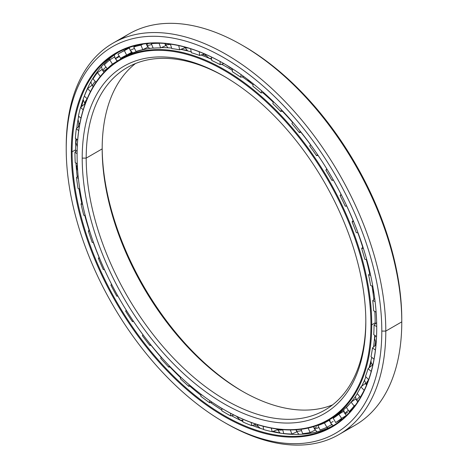 <?xml version="1.0" encoding="UTF-8"?>
<svg xmlns="http://www.w3.org/2000/svg" width="468" height="468" viewBox="0 0 468 468"><rect width="100%" height="100%" fill="white"/><g stroke="black" fill="none" stroke-linecap="round" stroke-linejoin="round"><path stroke-width="0.7" d="M365.824 320.703A197.724 114.157 60 0 1 225.512 399.988A197.724 114.157 60 0 1 86.194 158.114L82.204 158.114A200.55 115.789 -120 0 0 224.014 403.738A200.55 115.789 -120 0 0 365.824 321.861A200.55 115.789 60 0 1 224.014 403.738A200.55 115.789 60 0 1 82.204 158.114A200.55 115.789 60 0 1 224.014 76.237A200.55 115.789 60 0 1 365.824 321.861A200.55 115.789 -120 0 0 224.014 76.237A200.55 115.789 -120 0 0 82.204 158.114L86.194 158.114A197.724 114.157 -120 0 0 172.505 357.096A197.724 114.157 -120 0 0 324.874 410.073A197.724 114.157 -120 0 0 365.824 320.703M77.091 155.16A207.78 119.966 -120 0 0 224.014 409.64A207.78 119.966 -120 0 0 370.937 324.815L371.738 324.815A208.348 120.288 -120 0 0 224.412 69.638A208.348 120.288 -120 0 0 77.091 154.697A208.348 120.288 60 0 1 120.241 59.319A208.348 120.288 60 0 1 280.794 115.14A208.348 120.288 60 0 1 371.738 324.815L375.149 322.844A208.348 120.288 -120 0 0 374.827 311.413A208.348 120.288 60 0 1 375.149 322.844A208.348 120.288 60 0 1 375.143 324.049A208.348 120.288 -120 0 0 375.149 322.844L371.738 324.815A208.348 120.288 60 0 1 328.589 420.194A208.348 120.288 60 0 1 224.213 409.757A208.348 120.288 -120 0 0 224.412 409.869A208.348 120.288 -120 0 0 371.738 324.815L370.937 324.815A207.78 119.966 60 0 1 224.014 409.64A207.78 119.966 60 0 1 77.091 155.16A207.78 119.966 60 0 1 224.014 70.335A207.78 119.966 60 0 1 370.937 324.815A207.78 119.966 -120 0 0 224.014 70.335A207.78 119.966 -120 0 0 77.091 155.16L77.091 154.697M373.838 299.45A208.348 120.288 -120 0 0 371.99 285.983A208.348 120.288 60 0 1 373.838 299.45M369.661 273.669A208.348 120.288 -120 0 0 366.274 259.57A208.348 120.288 60 0 1 369.661 273.669M362.7 247.209A208.348 120.288 -120 0 0 357.786 232.69A208.348 120.288 60 0 1 362.7 247.209M353.094 220.58A208.348 120.288 -120 0 0 346.753 206.049A208.348 120.288 60 0 1 353.094 220.58M341.037 194.296A208.348 120.288 -120 0 0 333.45 180.174A208.348 120.288 60 0 1 341.037 194.296M326.769 168.866A208.348 120.288 -120 0 0 318.076 155.429A208.348 120.288 60 0 1 326.769 168.866L325.863 170.124L326.769 168.86M310.559 144.793A208.348 120.288 -120 0 0 300.924 132.292A208.348 120.288 60 0 1 310.559 144.793M292.57 122.359A208.348 120.288 -120 0 0 282.339 111.214A208.348 120.288 60 0 1 292.57 122.359M273.259 102.188A208.348 120.288 -120 0 0 262.665 92.611A208.348 120.288 60 0 1 273.259 102.188M253.053 84.749A208.348 120.288 -120 0 0 242.289 76.84A208.348 120.288 60 0 1 253.053 84.749M232.374 70.375A208.348 120.288 -120 0 0 227.828 67.673A208.348 120.288 -120 0 0 221.592 64.227A208.348 120.288 60 0 1 227.828 67.673A208.348 120.288 60 0 1 232.374 70.375M211.63 59.354A208.348 120.288 -120 0 0 200.965 55.013A208.348 120.288 60 0 1 211.63 59.354M191.248 51.878A208.348 120.288 -120 0 0 180.759 49.409A208.348 120.288 60 0 1 191.248 51.878M171.621 48.087A208.348 120.288 -120 0 0 161.255 47.596A208.348 120.288 60 0 1 171.621 48.087M153.135 48.028A208.348 120.288 -120 0 0 123.651 57.353A208.348 120.288 -120 0 0 121.961 58.36A208.348 120.288 60 0 1 153.135 48.028M228.326 67.959A14.122 8.155 120 0 0 229.548 68.381A14.122 8.155 -60 0 1 228.326 67.959M205.973 55.669A204.294 117.948 -120 0 0 202.562 54.493A204.294 117.948 60 0 1 205.973 55.669M186.902 50.374A204.294 117.948 -120 0 0 180.823 49.386A204.294 117.948 60 0 1 186.902 50.374M132.058 52.515A208.348 120.288 -120 0 0 128.583 54.762A208.348 120.288 60 0 1 132.058 52.515M242.98 391.622A200.55 115.789 60 0 1 102.176 147.742A200.55 115.789 -120 0 0 242.98 391.622M102.176 148.888A197.724 114.157 -120 0 0 241.985 391.049A197.724 114.157 -120 0 0 332.537 404.896A197.724 114.157 60 0 1 183.304 342.26A197.724 114.157 60 0 1 102.176 148.888L86.194 158.114L102.176 148.888A197.724 114.157 60 0 1 135.463 63.543A197.724 114.157 -120 0 0 102.176 148.888L102.176 148.888M225.02 76.822A197.724 114.157 -120 0 0 127.15 67.597A197.724 114.157 -120 0 0 86.194 158.114A197.724 114.157 60 0 1 225.02 76.822M375.453 342.541A204.294 117.948 60 0 1 374.973 345.688A204.294 117.948 -120 0 0 375.453 342.541M371.124 362.419A204.294 117.948 60 0 1 369.463 367.509A204.294 117.948 -120 0 0 371.124 362.419M374.739 335.334A208.348 120.288 60 0 1 373.54 347.004A208.348 120.288 -120 0 0 374.739 335.334M371.732 357.289A208.348 120.288 60 0 1 369.012 367.883A208.348 120.288 -120 0 0 371.732 357.289M365.894 376.845A208.348 120.288 60 0 1 361.577 386.328A208.348 120.288 -120 0 0 365.894 376.845M328.589 420.194L331.999 418.222A208.348 120.288 -120 0 0 357.353 393.623A208.348 120.288 60 0 1 330.279 419.182M242.991 45.683A223.148 128.835 60 0 1 401.778 319.556L401.778 321.861L385.796 331.087L381.806 331.087L385.796 331.087A225.974 130.467 -120 0 0 226.009 54.329A225.974 130.467 -120 0 0 66.222 146.583L66.222 148.888A223.148 128.835 60 0 1 224.014 57.786A223.148 128.835 60 0 1 381.806 331.087A223.148 128.835 -120 0 0 224.014 57.786A223.148 128.835 -120 0 0 66.222 148.888A223.148 128.835 -120 0 0 224.014 422.189A223.148 128.835 -120 0 0 381.806 331.087A223.148 128.835 60 0 1 224.008 422.189A223.148 128.835 60 0 1 66.222 148.888L66.222 146.583A225.974 130.467 60 0 1 113.022 43.132A225.974 130.467 60 0 1 287.159 103.674A225.974 130.467 60 0 1 385.796 331.087L401.778 321.861A225.974 130.467 -120 0 0 303.135 94.448A225.974 130.467 -120 0 0 129.004 33.907A225.974 130.467 -120 0 0 121.3 39.014A225.974 130.467 60 0 1 241.991 45.103A225.974 130.467 60 0 1 401.778 321.861L401.778 319.556A223.148 128.835 -120 0 0 243.992 46.256L241.991 45.103M330.841 425.096A215.409 124.365 -120 0 0 331.947 424.733A215.409 124.365 60 0 1 330.841 425.096M86.053 91.693A219.41 126.676 -120 0 0 85.451 93.395A219.41 126.676 60 0 1 86.053 91.693M83.216 100.526A219.41 126.676 -120 0 0 81.713 106.394A219.41 126.676 60 0 1 83.216 100.526M78.805 122.961A219.41 126.676 -120 0 0 78.378 126.84A219.41 126.676 60 0 1 78.805 122.961M118.445 52.235A215.409 124.365 -120 0 0 80.765 107.19A215.409 124.365 60 0 1 118.445 52.235M78.659 116.251A215.409 124.365 -120 0 0 76.764 128.326A215.409 124.365 60 0 1 78.659 116.251M75.857 138.727A215.409 124.365 -120 0 0 75.547 149.824A215.409 124.365 -120 0 0 75.553 151.685A215.409 124.365 60 0 1 75.547 149.824L72.095 151.819A215.409 124.365 -120 0 0 166.122 368.597A215.409 124.365 -120 0 0 332.116 426.307A215.409 124.365 -120 0 0 376.728 327.928A215.409 124.365 60 0 1 224.312 415.578A215.409 124.365 60 0 1 72.095 151.819L71.294 151.819A215.976 124.693 -120 0 0 224.014 416.333A215.976 124.693 -120 0 0 376.728 328.156L376.728 327.694L376.728 328.156A215.976 124.693 60 0 1 224.014 416.333A215.976 124.693 60 0 1 71.294 151.819A215.976 124.693 60 0 1 224.014 63.642A215.976 124.693 60 0 1 376.728 328.156A215.976 124.693 -120 0 0 224.014 63.648A215.976 124.693 -120 0 0 71.294 151.819L72.095 151.819A215.409 124.365 60 0 1 224.213 63.759A215.409 124.365 -120 0 0 116.707 53.206A215.409 124.365 -120 0 0 72.095 151.819L75.547 149.824A215.409 124.365 60 0 1 75.857 138.727M75.962 163.057A215.409 124.365 -120 0 0 77.22 176.781A215.409 124.365 60 0 1 75.962 163.057M78.952 188.774A215.409 124.365 -120 0 0 81.754 203.106A215.409 124.365 60 0 1 78.952 188.774M84.761 215.391A215.409 124.365 -120 0 0 89.09 230.145A215.409 124.365 60 0 1 84.761 215.391M93.272 242.412A215.409 124.365 -120 0 0 99.087 257.353A215.409 124.365 60 0 1 93.272 242.412M104.428 269.545A215.409 124.365 -120 0 0 106.657 274.301A215.409 124.365 60 0 1 104.428 269.545M135.615 324.464A215.409 124.365 -120 0 0 142.956 334.766A215.409 124.365 60 0 1 135.615 324.464M151.024 345.261A215.409 124.365 -120 0 0 161.22 357.441A215.409 124.365 60 0 1 151.024 345.261M169.919 366.97A215.409 124.365 -120 0 0 180.642 377.723A215.409 124.365 60 0 1 169.919 366.97M189.897 386.176A215.409 124.365 -120 0 0 200.983 395.366A215.409 124.365 60 0 1 189.897 386.176M210.559 402.521A215.409 124.365 -120 0 0 217.854 407.488A215.409 124.365 -120 0 0 221.855 410.044A215.409 124.365 60 0 1 210.559 402.521M333.83 425.289A215.409 124.365 60 0 1 272.329 431.66A215.409 124.365 -120 0 0 333.83 425.289M263.636 429.378A215.409 124.365 60 0 1 252.234 425.453A215.409 124.365 -120 0 0 263.636 429.378M242.874 421.457A215.409 124.365 60 0 1 231.49 415.689A215.409 124.365 -120 0 0 242.874 421.457M279.817 432.906A219.41 126.676 60 0 1 273.189 431.338A219.41 126.676 -120 0 0 279.817 432.906M258.155 426.447A219.41 126.676 60 0 1 254.136 424.833A219.41 126.676 -120 0 0 258.155 426.447M236.603 416.385A219.41 126.676 60 0 1 235.773 415.923A219.41 126.676 -120 0 0 236.603 416.385M125.576 49.356A215.409 124.365 60 0 1 126.723 48.409A215.409 124.365 -120 0 0 125.576 49.356M224.008 422.189L226.009 423.341A225.974 130.467 -120 0 0 385.796 331.087A225.974 130.467 60 0 1 338.996 434.532L354.978 425.307A225.974 130.467 -120 0 0 401.778 321.861A225.974 130.467 60 0 1 346.7 429.431M338.996 434.532A225.974 130.467 60 0 1 225.009 422.756M75.36 138.423A213.999 123.552 60 0 1 76.29 128.764L79.425 125.88L76.29 128.764L78.688 130.636L76.29 128.764A213.999 123.552 -120 0 0 75.36 138.423L77.676 139.85L75.36 138.423M78.413 116.064A213.999 123.552 60 0 1 80.566 107.359L84.796 103.873L80.566 107.359L83.169 109.84L80.566 107.359A213.999 123.552 -120 0 0 78.413 116.064L80.987 118.071L78.413 116.064M84.345 96.092A213.999 123.552 60 0 1 87.674 88.511L92.026 85.205L87.674 88.511L90.435 91.658L87.674 88.511A213.999 123.552 -120 0 0 84.345 96.092L87.136 98.754L84.345 96.092M93.044 78.899A213.999 123.552 60 0 1 97.479 72.587L102.012 69.475L97.479 72.587L100.316 76.43L97.479 72.587A213.999 123.552 -120 0 0 93.044 78.899L95.987 82.257L93.044 78.899M104.329 64.818A213.999 123.552 60 0 1 109.793 59.892L114.537 56.967L109.793 59.892L112.408 64.122A209.026 120.68 -120 0 0 107.242 68.773L107.704 68.562L107.242 68.773A209.026 120.68 60 0 1 112.408 64.122L117.047 61.244L112.408 64.122L109.793 59.892A213.999 123.552 -120 0 0 104.329 64.818L107.242 68.773L104.329 64.818M117.989 54.118A213.999 123.552 60 0 1 119.252 53.37A213.999 123.552 60 0 1 124.371 50.684L129.15 48.04L124.371 50.684L126.635 55.101A209.026 120.68 -120 0 0 121.738 57.675A209.026 120.68 -120 0 0 120.604 58.342L123.412 56.757L120.604 58.342A209.026 120.68 60 0 1 126.635 55.101L131.414 52.457L126.635 55.101L124.371 50.684A213.999 123.552 -120 0 0 117.989 54.118L120.604 58.342L117.989 54.118M136.434 45.185L133.754 47.011A213.999 123.552 60 0 1 140.938 45.133L143.038 44.097L140.938 45.133L142.798 49.649A209.026 120.68 -120 0 0 136.018 51.427A209.026 120.68 60 0 1 142.798 49.649L147.695 47.25L142.798 49.649L140.938 45.133A213.999 123.552 -120 0 0 133.754 47.011L136.018 51.427L133.754 47.011L136.434 45.185M151.831 43.22L151.322 43.635A213.999 123.552 60 0 1 159.161 43.343L159.565 43.173L159.161 43.343L160.594 47.882A209.026 120.68 -120 0 0 153.188 48.151A209.026 120.68 60 0 1 160.594 47.882L165.584 45.724L160.594 47.882L159.161 43.343A213.999 123.552 -120 0 0 151.322 43.635L153.188 48.151L151.322 43.635L151.831 43.22M372.475 365.18L372.686 365.631L372.475 365.18M365.42 383.52L366.111 384.515L365.42 383.52M355.803 398.982L356.236 399.888L355.803 398.982M343.805 411.243L343.494 411.39L344.185 412.407L343.494 411.39L343.805 411.243M345.706 414.66L346.536 415.362L345.706 414.66M329.659 420.03L329.215 420.317L329.981 421.68L329.215 420.317L329.659 420.03M331.373 424.143L331.654 424.646L331.373 424.143M313.472 426.687L313.841 427.495L313.472 426.687M296.051 429.764L296.332 430.753A7.061 1.685 160 0 1 296.852 429.712M277.068 429.039L277.272 429.8L277.068 429.039M128.378 54.861L128.507 54.06M123.774 56.546L123.412 56.757M319.036 424.774L318.006 425.47A209.026 120.68 -120 0 0 324.429 422.955L329.215 420.317L324.429 422.955A209.026 120.68 60 0 1 318.006 425.47L319.036 424.774M333.239 418.216A209.026 120.68 -120 0 0 338.85 414.262L343.494 411.39L338.85 414.262A209.026 120.68 60 0 1 333.239 418.216L335.685 422.551L333.239 418.216M346.39 407.47A209.026 120.68 -120 0 0 351.082 402.152L355.569 399.058L351.082 402.152A209.026 120.68 60 0 1 346.39 407.47L349.163 411.571L346.39 407.47M357.201 393.442A209.026 120.68 -120 0 0 360.881 386.855L365.204 383.567L360.881 386.855A209.026 120.68 60 0 1 357.201 393.442L360.249 397.233L357.201 393.442M365.467 376.395A209.026 120.68 -120 0 0 368.059 368.679L372.2 365.21L368.059 368.679A209.026 120.68 60 0 1 365.467 376.395L368.608 379.677L365.467 376.395M371.019 356.675A209.026 120.68 -120 0 0 372.475 347.976L375.974 344.77L372.475 347.976A209.026 120.68 60 0 1 371.019 356.675L374.002 359.254L371.019 356.675M373.756 334.649A209.026 120.68 -120 0 0 374.049 325.143L376.705 322.499L374.049 325.143A209.026 120.68 60 0 1 373.756 334.649L376.529 336.591L373.756 334.649M199.637 55.452L204.744 53.779L199.637 55.452A209.026 120.68 -120 0 0 191.43 52.726A209.026 120.68 60 0 1 199.637 55.452L199.216 51.749L199.637 55.452M211.758 60.483L211.361 56.985L211.758 60.483A209.026 120.68 60 0 1 220.13 64.637A209.026 120.68 -120 0 0 211.758 60.483M373.622 310.764A209.026 120.68 -120 0 0 372.744 300.626L374.722 298.502L372.744 300.626A209.026 120.68 60 0 1 373.622 310.764L376.126 312.109L373.622 310.764M370.621 285.474A209.026 120.68 -120 0 0 368.591 274.903L370.141 273.119L368.591 274.903A209.026 120.68 60 0 1 370.621 285.474L372.826 286.299L370.621 285.474M364.806 259.272A209.026 120.68 -120 0 0 361.665 248.479L362.928 246.928L361.665 248.479A209.026 120.68 60 0 1 364.806 259.272L366.742 259.664L364.806 259.272M356.294 232.672A209.026 120.68 -120 0 0 352.106 221.861L353.176 220.475L352.106 221.861A209.026 120.68 60 0 1 356.294 232.672L357.991 232.695L356.294 232.672M346.811 206.043L345.255 206.189A209.026 120.68 -120 0 0 340.09 195.571L341.055 194.279L340.09 195.571A209.026 120.68 60 0 1 345.255 206.189L346.811 206.043M333.45 180.174L331.9 180.332A209.026 120.68 -120 0 0 325.863 170.124A209.026 120.68 60 0 1 331.9 180.332L333.45 180.174M318.111 155.423L316.485 155.622A209.026 120.68 -120 0 0 309.699 146.01L310.606 144.729L309.699 146.01A209.026 120.68 60 0 1 316.485 155.622L318.111 155.423M301.105 132.268L299.315 132.52A209.026 120.68 -120 0 0 291.909 123.698A209.026 120.68 60 0 1 299.315 132.52L301.105 132.268M282.771 111.144L280.724 111.489A209.026 120.68 -120 0 0 272.838 103.627A209.026 120.68 60 0 1 280.724 111.489L282.771 111.144M263.502 92.442L261.068 92.933A209.026 120.68 -120 0 0 252.866 86.182A209.026 120.68 60 0 1 261.068 92.933L263.502 92.442M243.723 76.5L240.739 77.214A209.026 120.68 -120 0 0 232.374 71.709A209.026 120.68 60 0 1 240.739 77.214L243.723 76.5M223.897 63.578L220.13 64.637L223.897 63.578M184.878 47.713L179.659 49.83A209.026 120.68 -120 0 0 171.779 48.59A209.026 120.68 60 0 1 179.659 49.83L184.725 47.917L184.521 46.981L184.878 47.713M165.731 45.56L165.233 44.612L165.731 45.56M131.73 52.246L131.414 52.451L130.818 51.293L131.414 52.457L131.73 52.246M117.257 61.144L116.169 59.822L117.257 61.144M128.507 54.797A209.026 120.68 60 0 1 131.783 52.287A209.026 120.68 -120 0 0 128.507 54.797M190.564 48.73L191.43 52.726L190.564 48.73M178.741 45.601L179.659 49.83L178.741 45.601M170.37 44.115L171.779 48.59L170.37 44.115M147.695 47.25L147.285 46.244L147.695 47.25M146.367 44.027L146.221 43.676L146.367 44.027M129.554 48.83L129.15 48.04L129.554 48.83M114.695 57.435L114.432 57.014L114.695 57.435M103.99 72.236L103.609 71.721L103.99 72.236M85.03 104.194L84.702 103.884L85.03 104.194M77.243 150L74.933 152.305L77.091 153.639L74.933 152.305A213.999 123.552 -120 0 0 75.243 162.729L77.267 163.654L75.243 162.729A213.999 123.552 60 0 1 74.933 152.305L77.243 150M78.121 175.81L76.524 177.53L78.384 178.378L76.524 177.53A213.999 123.552 -120 0 0 78.068 188.516L79.776 189.013L78.068 188.516A213.999 123.552 60 0 1 76.524 177.53L78.121 175.81M82.222 202.568L81.028 203.949L82.608 204.405L81.028 203.949A213.999 123.552 -120 0 0 83.772 215.28L85.199 215.438L83.772 215.28A213.999 123.552 60 0 1 81.028 203.949L82.222 202.568M89.289 229.893L88.358 231.04L89.692 231.186L88.358 231.04A213.999 123.552 -120 0 0 92.249 242.5L93.442 242.395L92.249 242.5A213.999 123.552 60 0 1 88.358 231.04L89.289 229.893M99.14 257.289L98.374 258.283L99.508 258.178L98.374 258.283A213.999 123.552 -120 0 0 103.34 269.65L104.446 269.545L103.34 269.65A213.999 123.552 60 0 1 98.374 258.283L99.14 257.289M111.548 284.228L110.875 285.141L111.858 284.825L110.875 285.141A213.999 123.552 -120 0 0 116.819 296.191L117.673 295.659L116.819 296.191L117.907 296.08L116.819 296.191A213.999 123.552 60 0 1 110.875 285.141L111.548 284.228M126.261 310.208L125.629 311.097L126.483 310.565L125.629 311.097A213.999 123.552 -120 0 0 132.426 321.615L133.164 320.867L132.426 321.615L133.573 321.481L132.426 321.615A213.999 123.552 60 0 1 125.629 311.097L126.261 310.208M142.986 334.725L142.336 335.644A213.999 123.552 -120 0 0 149.865 345.425L150.491 344.425L149.865 345.425L151.152 345.244L149.865 345.425A213.999 123.552 60 0 1 142.336 335.644L142.986 334.725M160.676 358.307L161.337 357.248L160.676 358.307A213.999 123.552 -120 0 0 168.784 367.158L169.293 365.841L168.784 367.158L170.317 366.9L168.784 367.158A213.999 123.552 60 0 1 160.676 358.307M180.291 378.635L180.835 377.226L180.291 378.635A213.999 123.552 -120 0 0 188.826 386.387L189.177 384.69L188.826 386.387L190.722 386.012L188.826 386.387A213.999 123.552 60 0 1 180.291 378.635M200.801 396.244L201.181 394.401L200.801 396.244A213.999 123.552 -120 0 0 209.594 402.749L209.728 400.59L209.594 402.749L212.045 402.164L209.594 402.749A213.999 123.552 60 0 1 200.801 396.244M221.809 410.787L221.961 408.441L221.809 410.787A213.999 123.552 -120 0 0 230.689 415.912L230.537 413.262L230.689 415.912L233.924 415.011L230.689 415.912A213.999 123.552 60 0 1 221.809 410.787M242.904 421.978L242.74 419.129L242.904 421.978A213.999 123.552 -120 0 0 251.696 425.628L251.176 422.493L251.696 425.628L256.113 424.189L251.696 425.628A213.999 123.552 60 0 1 242.904 421.978M263.677 429.601L263.115 426.243L263.677 429.601A213.999 123.552 -120 0 0 272.206 431.707L271.241 428.085L272.206 431.707L277.272 429.8L272.206 431.707A213.999 123.552 60 0 1 263.677 429.601M283.713 433.514L282.684 429.642L283.713 433.514A213.999 123.552 -120 0 0 291.827 434.023L290.347 429.952L291.827 434.023L296.817 431.87L291.827 434.023A213.999 123.552 60 0 1 283.713 433.514M302.638 433.631L301.059 429.291L302.638 433.631A213.999 123.552 -120 0 0 310.167 432.543L308.108 428.074L310.167 432.543L315.063 430.145L310.167 432.543A213.999 123.552 60 0 1 302.638 433.631M320.071 429.952L318.006 425.47L320.071 429.952A213.999 123.552 -120 0 0 326.875 427.29L324.429 422.955L326.875 427.29L331.654 424.646L326.875 427.29A213.999 123.552 60 0 1 320.071 429.952M338.493 420.972L335.685 422.551A213.999 123.552 -120 0 0 341.622 418.363L338.85 414.262L341.622 418.363L346.267 415.49L341.622 418.363A213.999 123.552 60 0 1 335.685 422.551L341.599 419.158M350.895 410.781L349.163 411.571A213.999 123.552 -120 0 0 354.13 405.943L351.082 402.152L354.13 405.943L355.516 404.99L354.13 405.943A213.999 123.552 60 0 1 349.163 411.571L350.895 410.781M360.641 397.086L360.249 397.233A213.999 123.552 -120 0 0 364.145 390.265L360.881 386.855L364.145 390.265A213.999 123.552 60 0 1 360.249 397.233L360.641 397.086M371.218 371.411L368.059 368.679L371.218 371.411M375.412 350.023L372.475 347.976L375.412 350.023M376.722 326.576L374.049 325.143L376.722 326.576M375.096 301.503L372.744 300.626L375.096 301.503M370.633 275.319L368.591 274.903L370.633 275.319M363.431 248.502L361.665 248.479L363.431 248.502M353.627 221.557L352.106 221.861L353.627 221.557M346.735 205.891L345.255 206.189L346.735 205.891M341.406 194.969L340.09 195.571L341.406 194.969M333.198 179.735L331.9 180.332L333.198 179.735M326.992 169.223L325.863 170.124L326.992 169.223M317.626 154.709L316.485 155.622L317.626 154.709M310.658 144.793L309.699 146.01L310.658 144.793M300.304 131.268L299.315 132.52L300.304 131.268M292.687 122.13L291.909 123.698L292.687 122.13M281.537 109.845L280.724 111.489L281.537 109.845M273.417 101.65L272.838 103.627L273.417 101.65M261.676 90.839L261.068 92.933L261.676 90.839M253.188 83.737L252.866 86.182L253.188 83.737M241.084 74.605L240.739 77.214L241.084 74.605M232.374 68.737L232.374 71.709L232.374 68.737M220.13 61.472L220.13 64.637L220.13 61.472M184.872 47.075A7.061 2.796 -12.3 0 0 188.171 47.999A7.061 2.796 167.7 0 1 184.872 47.075M164.853 43.495L164.976 43.933A7.061 2.065 -17.5 0 0 170.422 44.296A7.061 2.065 162.5 0 1 164.976 43.933A7.061 2.065 162.5 0 1 164.988 43.501M146.297 43.664L146.73 45.174A7.061 1.299 -22.4 0 0 151.667 44.472A7.061 1.299 157.6 0 1 146.73 45.174A7.061 1.299 157.6 0 1 148.426 43.454M132.713 52.96L130.063 50.123A7.061 0.503 -27.1 0 0 134.468 48.403A7.061 0.503 152.9 0 1 130.063 50.123L129.314 47.461M119.451 56.482A7.061 0.304 -31.7 0 1 117.977 57.348A7.061 0.304 -31.7 0 1 115.309 58.705A7.061 0.304 -31.7 0 1 119.153 55.996A7.061 0.304 148.3 0 0 115.309 58.705L114.256 55.019M107.242 68.767A7.061 1.1 -36.4 0 1 105.657 69.744A7.061 1.1 -36.4 0 1 102.767 70.767A7.061 1.1 -36.4 0 1 106.002 67.088A7.061 1.1 143.6 0 0 102.767 70.767L101.392 66.731M93.407 86.305A7.061 1.878 -41.2 0 1 92.693 86.1A7.061 1.878 -41.2 0 1 95.273 81.45A7.061 1.878 138.8 0 0 92.693 86.1L91.231 83.45L90.944 81.654M85.071 104.077A7.061 2.615 -46.4 0 1 87.089 98.871A7.061 2.615 133.6 0 0 85.071 104.077M259.763 425.313A7.061 3.141 170.6 0 1 258.295 424.874A7.061 3.141 -9.4 0 0 259.763 425.313M282.742 429.87A7.061 2.439 165.1 0 1 277.085 429.039A7.061 2.439 -14.9 0 0 282.742 429.87M301.527 430.572A7.061 1.685 160 0 1 296.332 430.753A7.061 1.685 -20 0 0 301.527 430.572M317.052 431.835L314.28 428.741A7.061 0.901 -24.8 0 0 318.954 427.524A7.061 0.901 155.2 0 1 314.28 428.741A7.061 0.901 155.2 0 1 316.655 426.839M333.181 425.634L330.548 422.984L333.111 421.446M348.379 410.413A7.061 0.702 145.9 0 0 344.834 413.607A7.061 0.702 -34.1 0 1 348.379 410.413M347.613 412.419A7.061 0.702 -34.1 0 1 344.834 413.607L346.542 415.368M359.787 396.653A7.061 1.492 141.2 0 0 356.868 400.819A7.061 1.492 -38.8 0 1 359.787 396.653M358.47 400.655A7.061 1.492 -38.8 0 1 356.868 400.819L357.763 401.743M368.532 379.893A7.061 2.252 136.2 0 0 366.438 384.877A7.061 2.252 -43.8 0 1 368.532 379.893M373.347 362.601A7.061 2.972 130.9 0 0 372.861 364.865A7.061 2.972 -49.1 0 1 373.347 362.601M123.651 57.353L120.241 59.319M224.014 409.64L224.412 409.869M129.004 33.907L113.022 43.132M129.32 47.555L119.252 53.37M226.202 64.923L232.374 69.088M205.195 54.183L205.768 55.359L209.061 58.19L211.559 58.734M184.614 47.005L187.697 50.936M164.976 43.933L167.953 47.783M146.73 45.174L149.532 48.479M125.137 49.046L125.874 49.596M115.309 58.705L117.544 60.957M108.582 59.518L110.091 59.711M102.767 70.767L104.089 72.13M94.998 75.055L95.893 74.704M92.693 86.1L93.208 86.633M85.041 104.153L83.111 99.444M79.7 124.324L78.735 122.815L78.062 119.422M78.384 117.667L78.899 116.444M77.255 146.736L75.874 142.377L76.688 139.242M77.688 170.843L76.629 167.725L77.284 164.04M80.952 196.051L80.274 192.137M195.507 389.961L199.245 392.909M215.877 404.685L221.949 408.582M236.574 416.315L239.891 419.89L242.828 420.65M257.119 424.511L258.213 426.518L260.366 428.36M263.063 429.209L263.613 429.244M277.079 429.039L280.192 433.152M285.925 433.889L286.34 433.748M296.332 430.753L298.169 433.52L299.263 434.351M307.616 433.655L308.389 432.865M327.237 428.431L327.67 426.851M314.28 428.741L313.683 426.623M330.548 422.984L329.642 419.58M339.657 413.098L340.242 413.402M344.834 413.607L343.629 409.81M356.868 400.819L355.317 396.642M366.438 384.877L364.478 380.25M372.721 365.467L371.317 363.069L370.931 360.822M371.656 357.651L371.814 357.353M376.085 343.483L374.599 338.382L375.383 335.79M376.547 319.428L376.108 312.097M374.043 293.652L373.183 291.178L373.248 288.715M368.491 266.274L368.123 264.818M268.211 96.706L270.188 98.555M247.303 79.151L249.257 81.403L251.755 82.596"/></g></svg>
